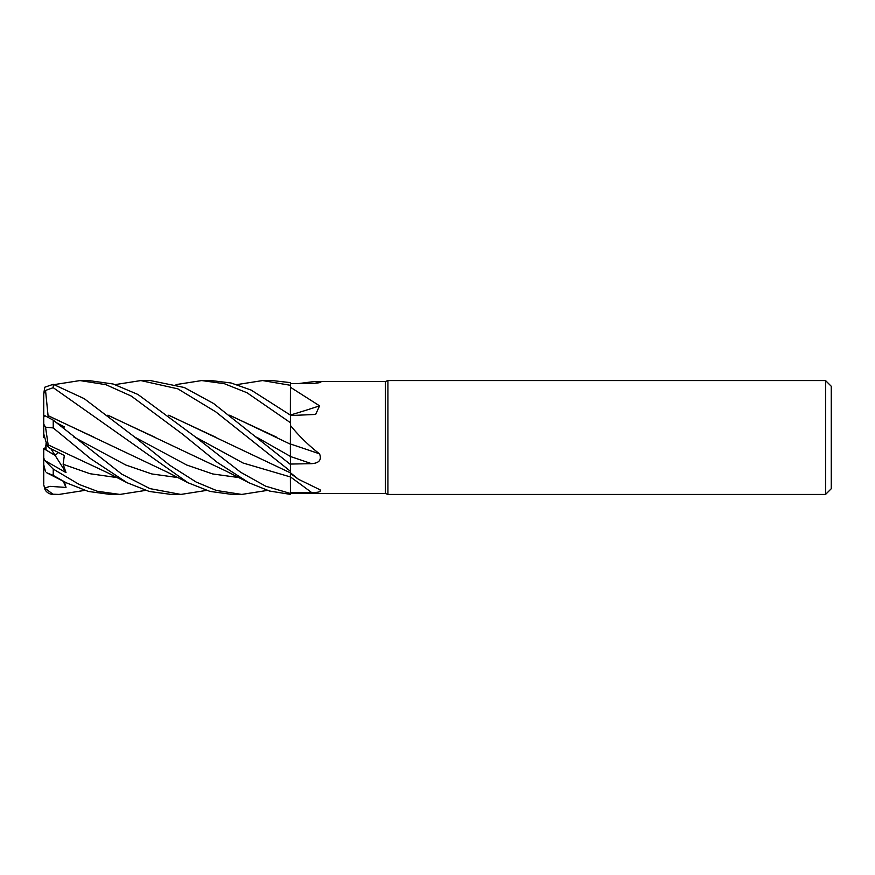 <?xml version="1.0" encoding="UTF-8"?>
<svg xmlns="http://www.w3.org/2000/svg" width="875" height="875" viewBox="0 0 875 875"><rect width="100%" height="100%" fill="white"/><g stroke="black" fill="none" stroke-linecap="round" stroke-linejoin="round"><path stroke-width="1.31" d="M290.434 492.581L290.434 472.752L298.408 479.238L319.561 489.552C321.825 491.597 319.156 492.581 311.566 492.505L290.434 492.581L290.434 493.467L290.38 476.142M290.38 476.131L290.38 475.552M290.391 471.22L290.402 472.238M115.139 384.595L140.82 380.57L177.866 388.85L215.775 411.863L290.434 471.253L290.434 472.752M290.369 446.173L290.434 464.45L290.391 456.4L290.434 464.45L213.631 403.539L184.22 387.483L150.402 380.57L140.82 380.57M229.622 415.188L290.369 444.194L290.434 425.48C299.152 436.166 308.853 445.627 319.561 453.852C321.825 459.889 319.156 463.159 311.566 463.673L290.434 464.056M290.369 415.133L290.434 384.344L290.369 415.133M825.562 494.43L825.562 380.57L831.25 386.269L831.25 488.731L825.562 494.43L387.92 494.43L385.317 493.478L290.434 493.478L265.628 486.172L240.669 472.27L195.738 437.183L137.922 394.461L113.148 384.005L88.834 380.57M385.317 493.478L385.317 381.522L387.92 380.57L825.562 380.57M299.108 383.502L314.387 381.522L385.317 381.522M314.377 381.522L320.83 382.211M317.822 382.988A961.745 923.016 -65.9 0 0 319.561 381.664C321.825 382.463 319.156 383.053 311.566 383.436L290.434 383.545M176.05 384.595L201.709 380.57L224.372 383.698L246.98 392.733L290.434 422.702L290.434 382.627L272.223 380.57L262.598 380.57L290.434 385.295M290.434 387.264L319.561 405.836L315.656 414.433L290.434 415.538M319.561 489.552L320.414 490.055M387.92 494.43L387.92 380.57M46.025 441.711L46.845 444.872L46.025 441.711M58.406 452.561L55.114 455.416L46.025 450.034L46.025 443.658M290.434 443.997A961.745 98.022 -165.1 0 1 319.561 453.852M290.434 422.702L290.434 425.48M290.434 456.422L290.434 443.887M290.434 415.012A961.745 661.598 -159.3 0 0 319.561 405.836M145.589 490.405L119.941 494.43L97.202 491.247L79.209 484.466L53.233 469.077L44.778 460.523L43.75 458.008L43.75 448.569L55.114 455.416L50.848 448.689M44.778 488.075L43.75 484.859L45.008 489.65A9.483 9.483 0 0 0 53.233 494.43L44.778 488.075L50.006 486.347L66.019 487.441L64.455 481.873M46.025 444.675L44.658 449.17M44.778 460.523L66.019 472.609L63.131 464.264L64.323 455.514L48.65 447.541L46.845 444.872L43.75 433.891L43.75 437.544L44.658 436.887M44.078 415.975L43.75 417.506M201.709 380.57L210.809 380.57M290.434 415.133L251.114 390.064L231.098 382.988L211.312 380.57M141.072 380.57L150.402 380.57M290.434 471.253L290.434 464.483M84.7 490.405L59.03 494.43L53.233 494.43C49.634 494.309 46.889 492.713 45.008 489.65M59.03 494.43L53.233 494.222M80.205 380.57L89.491 380.57M54.239 384.595L79.931 380.57L105.886 384.672L131.305 396.08L182.492 434.109L217.383 462.47L248.981 482.781L269.566 491.039L290.434 494.386L290.434 476.941A961.253 783.42 -153.7 0 1 311.566 492.505M119.941 494.43L110.37 494.43L88.353 491.455L66.259 482.781L53.233 475.42L53.233 469.077M267.4 490.405L241.773 494.43L232.148 494.43L209.989 491.411L188.081 482.781L53.233 387.669L53.233 384.3L44.778 387.22L43.75 393.597L45.544 390.436L53.233 387.669M241.773 494.43L216.366 490.47L196.153 482.038L169.673 465.227L134.838 437.183L84.208 398.65L53.233 384.3M180.37 494.43L171.259 494.43L149.253 491.455L127.17 482.781L107.483 472.708L48.147 444.85L45.544 427.197L53.233 427.941L90.464 458.587L127.17 482.781M206.5 490.405L180.863 494.43L149.866 488.6L121.767 474.162L53.233 420.153L44.778 415.636L43.75 416.839L43.75 424.178L45.544 427.197M229.972 415.461L276.719 437.227M66.259 482.781L46.67 472.741L53.233 475.42M48.081 415.822L45.544 390.436M48.147 415.658L166.83 471.92L188.07 482.781M48.103 415.756L93.997 437.227M48.212 416.686L48.103 415.767M63.284 428.302L64.323 426.88L56.405 422.702M290.369 472.839L290.391 476.941L243.053 463.017L195.727 437.172M216.005 437.325L169.094 415.461M168.755 415.198L290.434 472.872M108.205 415.45L154.973 437.259M107.866 415.188L226.144 471.111L248.981 482.781M48.65 447.541L48.103 444.784M236.95 384.595L262.598 380.57M43.75 458.008L43.75 464.789L45.544 471.712M43.75 415.417L43.75 393.597M66.019 472.609L55.114 455.416L58.406 452.572M43.75 433.891L43.75 424.178M43.75 483.733L43.75 457.559M62.617 427.755L64.323 426.88M66.019 487.441L63.273 481.272M44.68 436.931L43.75 437.544M290.434 456.52A961.253 97.967 -165.1 0 1 311.566 463.673M53.233 427.941L53.233 420.153M256.594 437.172L290.391 456.4M73.959 437.172L125.88 465.062L151.845 473.955L177.8 477.564M134.838 437.172L186.78 465.052L212.745 473.955L238.711 477.564M63.131 464.264L90.016 473.725L116.9 477.564M290.434 473.441L298.408 479.238"/></g></svg>
